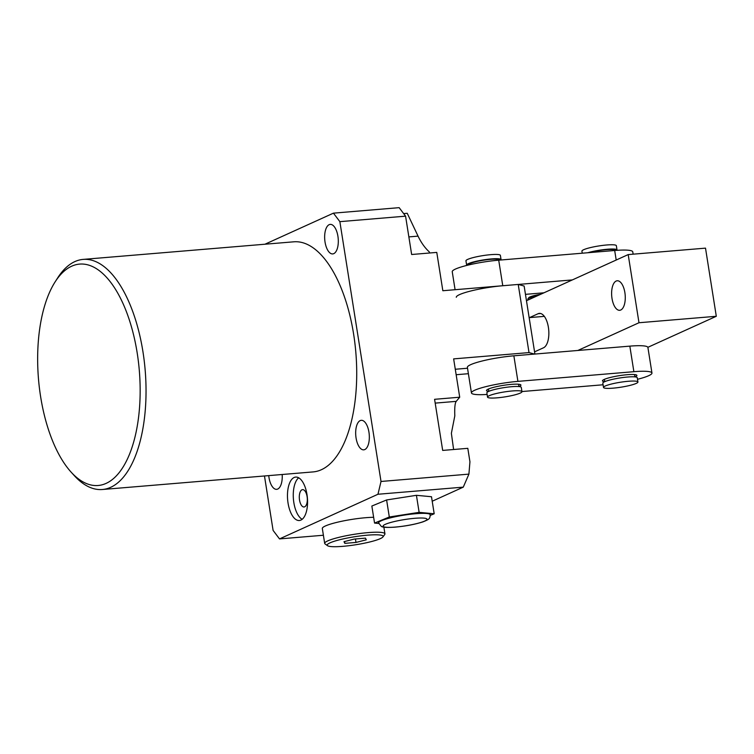 <?xml version="1.0" encoding="UTF-8"?>
<svg xmlns="http://www.w3.org/2000/svg" width="754" height="754" viewBox="0 0 754 754"><rect width="100%" height="100%" fill="white"/><g stroke="black" fill="none" stroke-linecap="round" stroke-linejoin="round"><path stroke-width="1.13" d="M633.134 254.183L632.757 251.827A32.676 4.665 171 0 0 614.68 250.498L498.714 260.177A32.676 4.665 171 0 0 452.24 271.732L455.086 289.715M572.343 279.923L502.767 285.738A32.676 4.665 171 0 0 456.293 297.283M525.453 294.352L543.945 292.806M519.063 386.576A17.427 2.488 171 0 0 520.92 385.087A17.427 2.488 171 0 0 511.287 384.38A17.427 2.488 171 0 0 486.5 390.534A17.427 2.488 171 0 0 488.724 391.373M635.028 376.887A17.427 2.488 171 0 0 636.894 375.407A17.427 2.488 171 0 0 627.253 374.7A17.427 2.488 171 0 0 602.465 380.855A17.427 2.488 171 0 0 604.699 381.694M637.507 379.3A32.676 4.665 171 0 0 651.956 373.023L647.903 347.462A32.676 4.665 171 0 0 629.835 346.133L513.86 355.813A32.676 4.665 171 0 0 467.386 367.368L471.438 392.928A32.676 4.665 171 0 0 487.112 394.436M651.956 373.023A32.676 4.665 171 0 0 633.878 371.694L517.913 381.373A32.676 4.665 171 0 0 471.438 392.928M521.947 391.543L603.087 384.776M537.178 295.879A13.072 1.866 171 0 0 527.923 298.895L528.818 297.689A11.979 1.706 -9 0 1 540.552 294.343M527.923 298.895A13.072 1.866 171 0 0 527.828 299.187L527.96 300.054M466.858 265.408A17.427 2.488 -9 0 1 466.632 265.088A17.427 2.488 -9 0 1 491.41 258.924A17.427 2.488 -9 0 1 501.052 259.63A17.427 2.488 -9 0 1 500.948 259.989M501.052 259.63L500.383 255.37A17.427 2.488 171 0 0 490.741 254.663A17.427 2.488 171 0 0 465.953 260.827L466.632 265.088M498.931 260.158L498.903 259.97A15.25 2.177 171 0 0 490.468 259.357A15.25 2.177 171 0 0 468.781 264.748L468.809 264.927M512.324 390.958A17.427 2.488 171 0 0 487.536 397.122A17.427 2.488 171 0 0 497.178 397.829A17.427 2.488 171 0 0 521.966 391.665A17.427 2.488 171 0 0 512.324 390.958M521.966 391.665L521.287 387.405A17.427 2.488 171 0 0 511.655 386.698A17.427 2.488 171 0 0 486.867 392.862L487.536 397.122M488.535 389.45A17.427 2.488 -9 0 1 487.734 389.347M519.374 384.342A17.427 2.488 -9 0 1 518.658 384.681M587.781 252.741A17.427 2.488 -9 0 1 607.385 249.244A17.427 2.488 -9 0 1 617.017 249.951A17.427 2.488 -9 0 1 616.904 250.328M617.017 249.951L616.348 245.691A17.427 2.488 171 0 0 606.706 244.984A17.427 2.488 171 0 0 581.918 251.148L582.248 253.203M614.896 250.479L614.868 250.29A15.25 2.177 171 0 0 606.433 249.678A15.25 2.177 171 0 0 589.854 252.571M628.289 381.279A17.427 2.488 171 0 0 603.511 387.443A17.427 2.488 171 0 0 613.143 388.15A17.427 2.488 171 0 0 637.931 381.986A17.427 2.488 171 0 0 628.289 381.279M637.931 381.986L637.262 377.726A17.427 2.488 171 0 0 627.62 377.019A17.427 2.488 171 0 0 602.832 383.183L603.511 387.443M604.501 379.771A17.427 2.488 -9 0 1 603.709 379.667M635.349 374.653A17.427 2.488 -9 0 1 634.623 375.002M430.308 515.368L434.191 513.776L419.13 512.352L404.219 514.671A26.145 3.732 171 0 0 381.929 520.034A26.145 3.732 171 0 0 378.555 522.513L378.621 522.937A26.145 3.732 -9 0 1 415.803 513.7A26.145 3.732 -9 0 1 430.261 514.765L430.195 514.332A26.145 3.732 171 0 0 426.66 513.059A26.145 3.732 171 0 0 415.727 513.276A26.145 3.732 171 0 0 404.219 514.671L389.309 516.999L374.549 523.078L371.854 506.038L386.604 499.959L389.309 516.999M342.844 546.339A28.322 4.043 171 0 0 382.919 536.942A28.322 4.043 171 0 0 367.452 535.17A28.322 4.043 171 0 0 338.405 540.071A28.322 4.043 171 0 0 327.556 545.707A28.322 4.043 171 0 0 342.844 546.339M327.556 545.707L325.097 543.964A30.499 4.354 -9 0 1 324.682 543.398A30.499 4.354 -9 0 1 368.065 532.616A30.499 4.354 -9 0 1 384.936 533.851A30.499 4.354 -9 0 1 384.719 534.52L382.919 536.942M373.635 517.301A30.499 4.354 171 0 0 365.699 517.706A30.499 4.354 171 0 0 322.326 528.488L324.682 543.398M306.982 494.501A21.781 9.915 -94.8 0 0 295.7 477.084A21.781 9.915 -94.8 0 0 288.047 503.088A21.781 9.915 -94.8 0 0 299.329 520.505A21.781 9.915 -94.8 0 0 306.982 494.501M298.678 477.8A21.781 9.915 -94.8 0 0 293.843 502.607A21.781 9.915 -94.8 0 0 302.147 519.308M40.622 396.67A111.102 50.584 -94.8 0 0 71.065 472.07A111.102 50.584 -94.8 0 0 124.9 463.946A111.102 50.584 -94.8 0 0 137.181 352.881A111.102 50.584 -94.8 0 0 55.183 281.789A111.102 50.584 -94.8 0 0 40.622 396.67M55.183 281.789L57.719 277.821A115.456 52.573 85.2 0 1 83.166 259.395A115.456 52.573 85.2 0 1 142.94 351.694A115.456 52.573 85.2 0 1 102.374 489.506A115.456 52.573 85.2 0 1 74.231 475.557L71.065 472.07M102.374 489.506L313.051 471.919A115.456 52.573 -94.8 0 0 353.617 334.107A115.456 52.573 -94.8 0 0 293.834 241.808L83.166 259.395M282.175 474.502A14.816 6.748 85.2 0 1 276.643 489.337A14.816 6.748 85.2 0 1 268.98 477.499A14.816 6.748 85.2 0 1 268.735 475.623M356.067 437.999A14.816 6.748 85.2 0 1 361.27 420.317A14.816 6.748 85.2 0 1 368.942 432.155A14.816 6.748 85.2 0 1 363.739 449.836A14.816 6.748 85.2 0 1 356.067 437.999M325.04 242.072A14.816 6.748 85.2 0 1 330.243 224.39A14.816 6.748 85.2 0 1 337.915 236.238A14.816 6.748 85.2 0 1 332.702 253.919A14.816 6.748 85.2 0 1 325.04 242.072M299.526 500.025A8.718 3.968 85.2 0 1 302.59 489.629A8.718 3.968 85.2 0 1 307.095 496.594A8.718 3.968 85.2 0 1 304.032 506.99A8.718 3.968 85.2 0 1 299.526 500.025M544.341 316.36L529.148 317.632M374.549 523.078L378.734 523.474M434.191 513.776L431.495 496.735L416.425 495.312L386.604 499.959M419.13 512.352L416.425 495.312M468.913 474.125L469.94 461.787L467.81 448.328L442.683 450.421L434.587 399.309L459.714 397.217L453.644 358.885L529.016 352.589L518.224 284.447L442.843 290.733L436.773 252.401L411.646 254.503L405.577 216.162L339.865 221.657L381.015 481.467L468.913 474.125L463.276 487.141L377.961 494.256L279.517 538.912L323.4 535.246M429.686 252.995L429.243 251.836C424.926 247.925 421.194 242.684 418.046 236.134L407.245 213.297L403.635 213.599M432.202 501.231L463.276 487.141M264.946 244.221L333.438 213.156L399.158 207.661L405.577 216.162M279.517 538.912L273.099 530.411L264.475 475.981M339.865 221.657L333.438 213.156M377.961 494.256L381.015 481.467M453.616 449.507L451.373 433.324L454.813 415.85C454.492 407.971 454.954 403.136 456.217 401.364L459.714 397.217M355.992 542.437L366.303 539.817L365.454 538.139L354.295 539.072L343.984 541.683L344.832 543.361L355.992 542.437L355.445 538.978M518.224 284.447L524.143 286.049L534.916 354.06M455.284 369.253L467.527 368.235M534.539 354.088L529.016 352.589M344.54 541.542L344.832 543.361M616.15 281.053A14.816 6.748 85.2 0 1 617.215 280.771A14.816 6.748 85.2 0 1 625.047 293.787A14.816 6.748 85.2 0 1 620.74 310.017A14.816 6.748 85.2 0 1 619.675 310.299A14.816 6.748 85.2 0 1 611.843 297.283A14.816 6.748 85.2 0 1 616.15 281.053M526.471 300.733L628.195 254.588L638.987 322.74L577.837 350.478M638.987 322.74L716.3 316.284L705.508 248.141L628.195 254.588M716.3 316.284L647.865 347.321M534.567 351.845L543.521 347.783A17.427 7.936 -94.8 0 0 548.582 328.687A17.427 7.936 -94.8 0 0 539.374 313.381A17.427 7.936 -94.8 0 0 538.12 313.711L529.553 317.594M616.197 260.036L614.68 250.498M502.767 285.738L498.714 260.177M633.878 371.694L629.835 346.133M517.913 381.373L513.86 355.813M395.388 527.065A22.224 3.167 171 0 0 424.756 521.042A22.224 3.167 171 0 0 414.7 518.309A22.224 3.167 171 0 0 385.332 524.332A22.224 3.167 171 0 0 395.388 527.065M435.19 403.117L456.217 401.364M408.857 236.897L418.046 236.134M540.656 313.494L538.12 313.711M488.46 389.007L488.828 391.335M518.582 384.238L518.95 386.557M604.425 379.328L604.793 381.647M634.548 374.559L634.915 376.877M430.261 514.765C429.733 518.629 430.176 518.95 423.003 521.853C415.115 524.369 405.812 526.132 395.105 527.14C383.645 527.923 381.986 526.773 381.345 526.424L378.621 522.937M384.936 533.851L383.871 527.159M468.394 373.701L456.151 374.719"/></g></svg>
